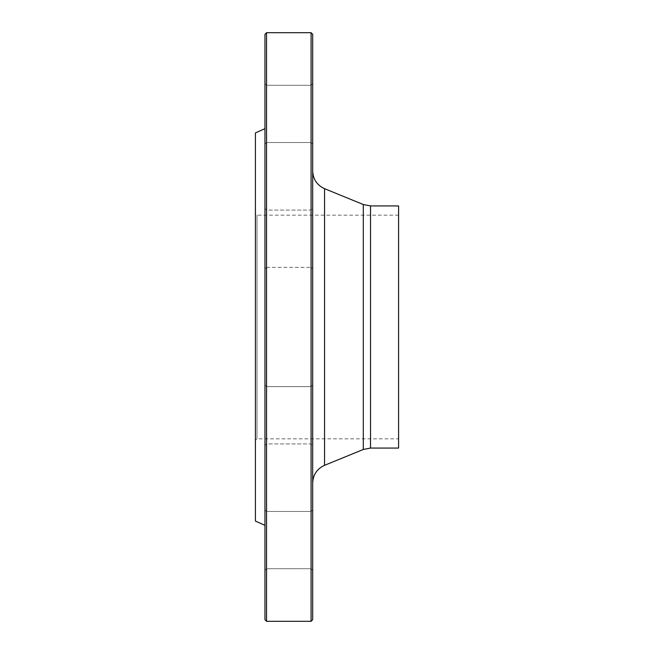 <?xml version="1.0" encoding="UTF-8"?>
<svg xmlns="http://www.w3.org/2000/svg" width="654" height="654" viewBox="0 0 654 654"><rect width="100%" height="100%" fill="white"/><g stroke="black" fill="none" stroke-linecap="round" stroke-linejoin="round"><path stroke-width="0.49" stroke-dasharray="3.27 2.45" d="M311.091 32.7L311.091 621.3M266.546 621.3L266.546 32.7M398.588 438.834L398.588 215.166L398.588 438.834L257.006 438.834L257.006 215.166L257.006 438.834L255.412 440.428L255.412 213.572L255.412 440.428M255.412 132.917L255.412 521.083M264.96 525.326L264.96 128.674L264.96 525.326M264.96 393.896L264.96 445.497L264.96 393.896M264.96 540.106L264.96 570.337L264.96 540.106M264.96 561.484L264.96 509.883L264.96 561.484M264.96 445.497L264.96 385.051L264.96 445.497L266.546 443.911L266.546 386.637L266.546 443.911L311.091 443.911L311.091 386.637L311.091 443.911L311.091 386.637L312.686 385.051L312.686 445.497L312.686 385.051L312.686 445.497L312.686 385.051L311.091 386.637L311.091 443.911L312.686 445.497L311.091 443.911L266.546 443.911L266.546 386.637L266.546 443.911L264.96 445.497M264.96 260.104L264.96 208.503L264.96 260.104M264.96 113.894L264.96 83.663L264.96 113.894M264.96 92.516L264.96 144.117L264.96 92.516M264.96 208.503L264.96 268.949L264.96 208.503L266.546 210.089L266.546 267.363L266.546 210.089L311.091 210.089L311.091 267.363L311.091 210.089L311.091 267.363L312.686 268.949L312.686 208.503L312.686 268.949L312.686 208.503L312.686 268.949L311.091 267.363L311.091 210.089L312.686 208.503L311.091 210.089L266.546 210.089L266.546 267.363L266.546 210.089L264.96 208.503M264.96 34.294L264.96 619.706M312.686 540.106L312.686 570.337L312.686 540.106M312.686 518.736L312.686 570.337L312.686 518.736M312.686 113.894L312.686 83.663L312.686 113.894M312.686 135.264L312.686 83.663L312.686 135.264M312.686 482.995L312.686 171.005L312.686 482.995M312.686 619.706L312.686 34.294M398.588 205.936L398.588 448.064M398.588 215.166L257.006 215.166L255.412 213.572M266.546 93.645L266.546 142.523L266.546 93.645M311.091 134.135L311.091 85.257L311.091 134.135M266.546 113.894L266.546 85.257L266.546 113.894M311.091 113.894L311.091 85.257L311.091 113.894M266.546 560.355L266.546 511.477L266.546 560.355M311.091 519.865L311.091 568.743L311.091 519.865M266.546 540.106L266.546 568.743L266.546 540.106M311.091 540.106L311.091 568.743L311.091 540.106M363.297 204.522L363.297 449.478M324.548 465.321L324.548 188.679M370.524 448.064L370.524 205.936M266.546 267.363L311.091 267.363L266.546 267.363L264.96 268.949L266.546 267.363M266.546 85.257L264.96 83.663L266.546 85.257L311.091 85.257L312.686 83.663L311.091 85.257L266.546 85.257M266.546 142.523L264.96 144.117L266.546 142.523L311.091 142.523L312.686 144.117L311.091 142.523L266.546 142.523M266.546 386.637L264.96 385.051L266.546 386.637L311.091 386.637L266.546 386.637M266.546 511.477L264.96 509.883L266.546 511.477L311.091 511.477L312.686 509.883L311.091 511.477L266.546 511.477M266.546 568.743L264.96 570.337L266.546 568.743L311.091 568.743L312.686 570.337L311.091 568.743L266.546 568.743"/><path stroke-width="0.98" d="M311.091 621.3L311.091 32.7L266.546 32.7L266.546 621.3L311.091 621.3L312.686 619.706L312.686 34.294L311.091 32.7M264.96 525.326L255.412 521.083L255.412 132.917L264.96 128.674M266.546 621.3L264.96 619.706L264.96 34.294L266.546 32.7M370.524 448.064L370.524 205.936L398.588 205.936L398.588 448.064L370.524 448.064L363.297 449.478L324.548 465.321C317.018 468.812 313.062 474.706 312.686 482.995M363.297 449.478L363.297 204.522L324.548 188.679L324.548 465.321M370.524 205.936L363.297 204.522M324.548 188.679C317.018 185.188 313.062 179.294 312.686 171.005"/></g></svg>

